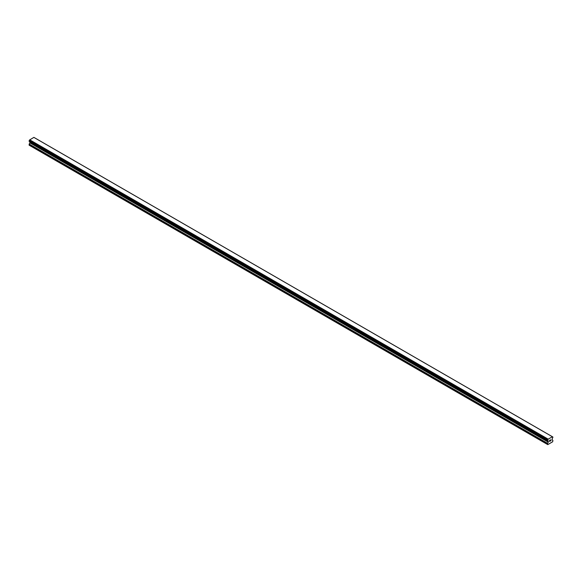 <?xml version="1.0" encoding="UTF-8"?>
<svg xmlns="http://www.w3.org/2000/svg" width="582" height="582" viewBox="0 0 582 582"><rect width="100%" height="100%" fill="white"/><g stroke="black" fill="none" stroke-linecap="round" stroke-linejoin="round"><path stroke-width="0.87" d="M549.597 440.458L550.063 440.123L549.597 440.458M549.597 440.945L549.597 441.36L549.597 440.945M549.597 441.36L550.063 441.091L549.597 441.36M549.539 441.462L550.063 441.156L549.539 441.462L549.539 440.421L550.063 440.123M550.485 440.087L550.899 439.737M550.776 440.312L550.492 440.843L550.768 440.312M550.492 440.843L550.987 440.559L550.492 440.843M550.368 440.981L550.987 440.625L550.368 440.981L550.878 439.854M547.611 440.603A0.735 0.429 -60 0 1 548.048 440.858L547.611 440.007A0.735 0.429 -60 0 0 548.048 439.257L552.376 436.755A0.735 0.429 -60 0 0 552.813 437.002L552.82 437.599A0.735 0.429 -60 0 0 552.376 438.355L552.092 439.788L552.9 440.436L552.66 441.782L547.764 444.612L547.524 443.535L548.273 442.145L29.849 142.837L29.1 145.165L547.764 444.612M548.273 442.145L548.048 440.858M29.864 141.732L29.849 142.837M29.624 141.579L548.062 440.909L29.646 141.608M547.553 440.603L29.129 141.295L547.553 440.603L29.129 141.295L29.187 140.699A0.735 0.429 -60 0 0 29.624 139.942L33.88 137.388L552.311 436.696M552.354 436.718L33.916 137.403M34.44 137.694L552.871 437.002L34.411 137.687M548.12 439.119L29.689 139.804M548.084 439.17L29.66 139.862M548.048 439.257L29.624 139.942M547.524 444.473L29.1 145.165M552.813 437.002L552.376 436.755M547.611 440.007L29.187 140.699M547.56 440.072L29.129 140.764L547.553 440.079M547.524 440.174L29.1 140.859M547.524 440.538L29.1 141.23M548.331 441.156L29.908 141.848M548.331 441.964L29.908 142.648M547.582 443.353L29.158 144.038M547.524 443.535L29.1 144.227"/></g></svg>
